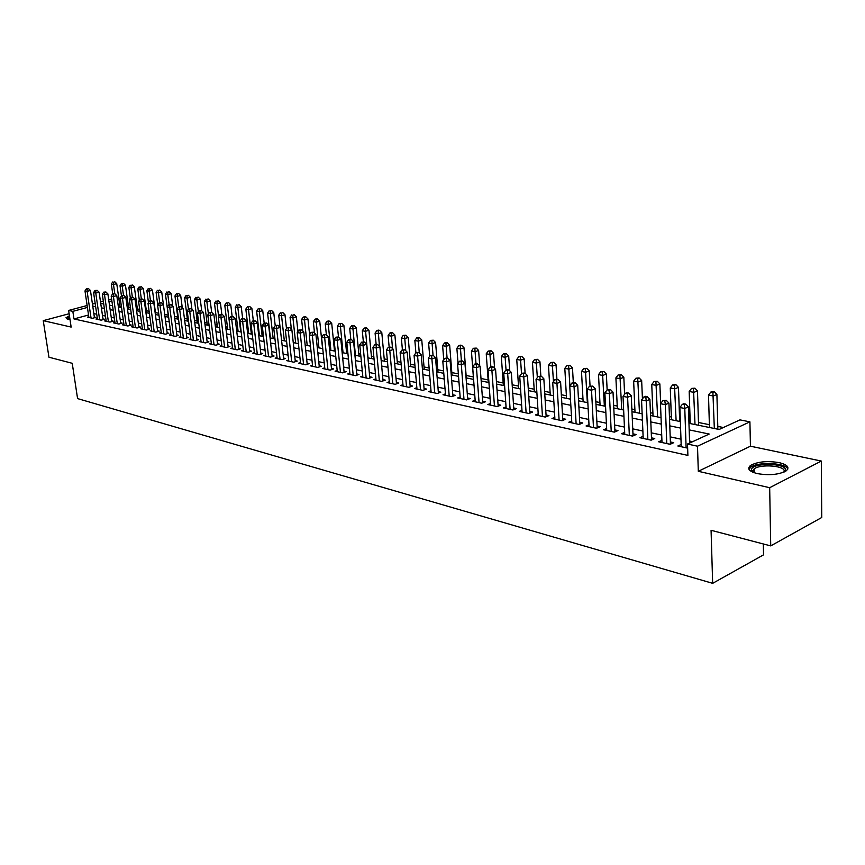 <?xml version="1.0" encoding="UTF-8"?>
<svg xmlns="http://www.w3.org/2000/svg" width="865" height="865" viewBox="0 0 865 865"><rect width="100%" height="100%" fill="white"/><g stroke="black" fill="none" stroke-linecap="round" stroke-linejoin="round"><path stroke-width="1.3" d="M779.149 462.624C767.158 460.699 757.621 461.64 750.539 465.446C746.83 468.7 749.079 471.425 757.297 473.598C769.212 475.599 778.814 474.701 786.08 470.928C789.95 467.543 787.637 464.775 779.149 462.624M69.438 315.757L65.967 317.758L67.686 319.272L70.011 319.563M688.962 423.32L719.129 429.473L739.964 419.882L749.912 421.839L697.504 446.199L687.502 444.037L709.213 434.046L689.178 429.883M750.442 446.199L698.304 471.295L769.677 487.709L770.726 545.891L821.75 517.497L821.307 461.056L750.442 446.199L749.912 421.839M763.319 543.966L763.535 554.854L712.663 583.334L77.58 398.592L72.228 363.3L48.948 357.213L43.25 320.656L71.146 327.078L68.638 310.438L87.138 305.507M118.754 297.949L120.246 298.241M723.378 427.526L717.799 426.391M709.376 424.693L698.477 422.488M690.151 420.801L688.864 420.541M680.258 418.801L679.576 418.66M671.337 416.995L669.445 416.606M652.924 413.265L650.448 412.767M634.888 409.621L631.85 409.004M617.232 406.042L613.663 405.317M599.942 402.539L595.855 401.717M582.988 399.111L578.415 398.192M566.391 395.759L561.342 394.732M550.108 392.461L544.615 391.348M534.159 389.228L528.223 388.028M518.513 386.071L512.167 384.784M503.171 382.957L496.434 381.595M488.12 379.919L481.005 378.481M473.36 376.935L466.105 375.464M458.353 373.896L451.822 372.577M443.594 370.901L437.798 369.733M429.105 367.971L424.034 366.944M414.897 365.095L410.518 364.208M400.96 362.284L397.24 361.527M387.282 359.516L384.201 358.889M373.853 356.791L371.399 356.293M360.662 354.12L358.813 353.753M347.719 351.504L346.443 351.244M335.004 348.93L334.279 348.79M259.208 333.598L258.516 333.457M248.45 331.414L247.401 331.209M237.864 329.273L236.469 328.992M227.441 327.165L225.711 326.819M217.18 325.089L215.136 324.678M207.081 323.045L204.724 322.569M197.144 321.034L194.484 320.493M187.359 319.055L184.407 318.461M177.725 317.109L174.492 316.449M168.232 315.184L164.728 314.471M158.673 313.249L155.462 312.6M149.115 311.314L146.347 310.751M139.697 309.411L137.373 308.935M130.42 307.529L128.517 307.151M769.677 487.709L821.307 461.056M69.135 313.725L43.25 320.656M681.166 444.469L677.846 445.994L687.643 448.135M661.92 440.35L658.687 441.81L670.126 444.307L673.738 442.664L670.386 441.939M643.095 436.328L639.938 437.722L651.14 440.166L654.751 438.544L651.475 437.841M624.681 432.37L621.589 433.722L632.553 436.111L636.164 434.522L632.953 433.819M606.646 428.51L603.629 429.797L614.366 432.143L617.978 430.575L614.842 429.894M589 424.726L586.059 425.969L596.558 428.262L600.18 426.715L597.099 426.056M571.722 421.017L568.835 422.207L579.128 424.456L582.751 422.942L579.734 422.282M554.8 417.384L551.978 418.53L562.055 420.725L565.678 419.233L562.726 418.595M538.214 413.816L535.457 414.93L545.328 417.081L548.951 415.611L546.064 414.984M521.973 410.324L519.281 411.394L528.947 413.502L532.57 412.064L529.737 411.448M506.057 406.907L503.408 407.934L512.891 409.999L516.513 408.583L513.734 407.977M490.455 403.544L487.86 404.539L497.159 406.572L500.77 405.166L498.045 404.582M475.155 400.257L472.614 401.219L481.729 403.209L485.341 401.825L482.67 401.241M460.148 397.024L457.671 397.954L466.603 399.9L470.214 398.538L467.597 397.976M445.432 393.856L443.01 394.754L451.768 396.667L455.368 395.327L452.806 394.764M431.008 390.753L428.618 391.618L437.225 393.489L440.815 392.169L438.296 391.629M416.844 387.693L414.508 388.536L422.942 390.375L426.532 389.077L424.066 388.536M402.949 384.698L400.657 385.52L408.94 387.325L412.519 386.039L410.096 385.509M389.304 381.757L387.066 382.546L395.186 384.32L398.765 383.054L396.386 382.535M375.918 378.87L373.712 379.638L381.692 381.379L385.271 380.124L382.925 379.616M362.77 376.037L360.618 376.783L368.447 378.492L372.015 377.259L369.712 376.762M349.86 373.248L347.741 373.972L355.439 375.648L358.997 374.437L356.737 373.94M337.188 370.512L335.101 371.215L342.659 372.858L346.216 371.658L344 371.182M324.732 367.83L322.688 368.501L330.116 370.123L333.652 368.933L331.479 368.468M312.492 365.181L310.492 365.841L317.779 367.43L321.315 366.263L319.185 365.798M300.469 362.586L298.501 363.224L305.669 364.792L309.194 363.635L307.097 363.181M288.65 360.035L286.726 360.662L293.765 362.197L297.279 361.051L295.214 360.608M277.038 357.526L275.146 358.132L282.066 359.645L285.569 358.51L283.547 358.078M265.62 355.061L263.76 355.645L270.561 357.126L274.064 356.023L272.064 355.591M254.397 352.628L252.569 353.201L259.262 354.661L262.744 353.569L260.787 353.136M243.357 350.249L241.562 350.801L248.136 352.239L251.618 351.158L249.693 350.736M232.501 347.892L230.728 348.444L237.205 349.849L240.675 348.779L238.772 348.368M221.818 345.589L220.078 346.119L226.446 347.503L229.906 346.443L228.046 346.043M211.309 343.318L209.611 343.827L215.872 345.2L219.321 344.151L217.483 343.751M200.983 341.08L199.296 341.578L205.459 342.929L208.898 341.891L207.092 341.502M190.808 338.875L189.154 339.372L195.22 340.691L198.647 339.675L196.874 339.285M180.796 336.712L179.174 337.188L185.142 338.496L188.559 337.48L186.818 337.101M170.946 334.582L169.345 335.047L175.227 336.334L178.633 335.328L176.914 334.96M161.247 332.484L159.679 332.939L165.464 334.204L168.859 333.209L167.161 332.841M151.699 330.419L150.153 330.863L155.851 332.106L159.236 331.122L157.571 330.765M142.303 328.376L140.779 328.819L146.39 330.041L149.764 329.068L148.12 328.711M133.037 326.375L131.545 326.797L137.07 328.008L140.433 327.046L138.811 326.7M123.922 324.397L122.452 324.818L127.89 325.997L131.242 325.056L129.653 324.71M114.948 322.461L113.488 322.861L118.851 324.029L122.192 323.099L120.624 322.753M106.103 320.537L104.665 320.937L109.952 322.083L113.283 321.164L111.736 320.829M97.377 318.655L95.972 319.034L101.173 320.169L104.492 319.261L102.978 318.925M121.349 306.102L119.954 306.48M88.533 315.001L73.968 318.947L687.891 455.412L687.502 444.037M692.638 441.669L689.556 441.009M680.982 439.171L670.202 436.868M661.714 435.052L651.269 432.824M642.868 431.029L632.737 428.856M624.433 427.083L614.604 424.975M606.387 423.223L596.85 421.179M588.719 419.439L579.474 417.46M571.43 415.741L562.445 413.816M554.487 412.118L545.772 410.259M537.889 408.572L529.434 406.755M521.627 405.09L513.421 403.339M505.69 401.684L497.721 399.976M490.077 398.343L482.335 396.689M474.766 395.067L467.251 393.456M459.748 391.856L452.449 390.288M445.021 388.699L437.939 387.185M430.575 385.617L423.688 384.147M416.4 382.579L409.718 381.151M402.495 379.605L395.997 378.221M388.839 376.686L382.535 375.334M375.442 373.821L369.312 372.512M362.284 371.009L356.337 369.733M349.363 368.241L343.578 367.009M336.68 365.527L331.057 364.327M324.213 362.868L318.752 361.7M311.973 360.24L306.664 359.105M299.939 357.667L294.781 356.564M288.11 355.137L283.104 354.066M276.486 352.65L271.621 351.612M265.068 350.206L260.333 349.2M253.834 347.806L249.228 346.822M242.784 345.449L238.318 344.486M231.917 343.124L227.582 342.194M221.235 340.832L217.018 339.934M210.725 338.583L206.627 337.707M200.388 336.377L196.398 335.523M190.203 334.204L186.332 333.371M180.19 332.052L176.428 331.252M170.329 329.943L166.675 329.165M160.631 327.867L157.073 327.111M151.083 325.824L147.623 325.089M141.676 323.813L138.314 323.099M132.41 321.834L129.155 321.142M123.284 319.888L120.127 319.207M114.31 317.963L111.228 317.304M105.454 316.071L102.47 315.433M96.739 314.2L93.831 313.584M88.792 316.795L87.408 317.174L92.533 318.288L95.842 317.379L94.339 317.055M698.304 471.295L697.504 446.199M73.968 318.947L72.833 311.346L68.638 310.438M770.726 545.891L711.073 530.299L712.663 583.334M103.595 303.118L101.832 303.593L103.714 303.972M109.487 305.15L112.569 305.778M118.397 306.967L121.565 307.616M127.425 308.816L130.691 309.475M136.605 310.686L139.968 311.368M145.926 312.579L149.375 313.292M155.386 314.514L158.944 315.238M164.988 316.471L168.653 317.217M174.752 318.461L178.525 319.228M184.667 320.483L188.548 321.272M194.744 322.537L198.734 323.359M204.983 324.624L209.092 325.467M215.385 326.754L219.613 327.608M225.96 328.905L230.317 329.792L227.376 305.669L224.781 305.183L227.69 329.262M236.718 331.1L241.194 332.009M247.649 333.328L252.256 334.268M258.765 335.598L263.501 336.561M270.064 337.901L274.951 338.896M281.568 340.248L286.585 341.264M293.267 342.627L298.425 343.686M305.161 345.059L310.481 346.141M317.271 347.525L322.742 348.638M329.597 350.044L335.231 351.19M342.151 352.596L347.946 353.785M354.92 355.201L360.889 356.423M367.928 357.851L374.069 359.105M381.173 360.554L387.488 361.84M394.667 363.311L401.165 364.63M408.41 366.111L415.103 367.474M422.412 368.966L429.31 370.371M436.684 371.874L443.788 373.323M451.227 374.848L458.547 376.34M466.062 377.864L473.588 379.4M481.189 380.957L488.941 382.535M496.607 384.092L504.598 385.725M512.34 387.304L520.568 388.98M528.385 390.58L536.873 392.31M544.766 393.921L553.503 395.705M561.493 397.327L570.489 399.165M578.555 400.809L587.832 402.701M595.985 404.366L605.554 406.312M613.793 407.999L623.643 409.999M631.969 411.708L642.144 413.773M650.556 415.492L661.044 417.633M669.542 419.363L680.355 421.569M120.3 298.652L118.905 299.02M111.877 300.901L108.99 301.669M92.447 304.091L95.161 303.377M100.513 301.939L103.313 301.204M108.72 299.755L111.607 298.987M87.419 307.443L72.833 311.346M680.593 428.099L669.791 425.861M661.293 424.099L650.815 421.925M642.414 420.174L632.261 418.065M623.935 416.335L614.085 414.292M605.857 412.583L596.309 410.605M588.168 408.907L578.901 406.983M570.835 405.317L561.839 403.447M553.87 401.793L545.145 399.976M537.251 398.343L528.774 396.581M520.957 394.959L512.74 393.251M505.009 391.64L497.018 389.985M489.363 388.396L481.61 386.785M474.031 385.217L466.505 383.649M458.991 382.092L451.681 380.578M444.242 379.032L437.149 377.551M429.775 376.026L422.888 374.599M415.589 373.075L408.896 371.69M401.663 370.188L395.154 368.836M387.996 367.355L381.681 366.036M374.577 364.565L368.436 363.289M361.408 361.829L355.439 360.597M348.476 359.148L342.681 357.937M335.771 356.51L330.138 355.342M323.294 353.915L317.823 352.779M311.032 351.374L305.723 350.271M298.987 348.865L293.83 347.795M287.158 346.411L282.131 345.373M275.524 344L270.648 342.983M264.085 341.621L259.349 340.637M252.84 339.285L248.233 338.334M241.789 336.993L237.313 336.063M230.912 334.733L226.565 333.836M220.218 332.517L215.99 331.641M209.698 330.333L205.589 329.479M199.35 328.181L195.36 327.348M189.165 326.062L185.283 325.262M179.142 323.986L175.379 323.207M169.281 321.942L165.615 321.175M159.571 319.92L156.014 319.185M150.013 317.942L146.553 317.217M140.595 315.985L137.243 315.282M131.329 314.06L128.063 313.379M122.203 312.168L119.035 311.508M113.218 310.297L110.136 309.659M104.362 308.459L101.367 307.843M95.637 306.643L92.728 306.048M94.447 317.769L90.457 290.489L87.127 291.354L91.03 317.963M87.192 288.975L88.522 288.629L86.338 288.813L87.192 288.975L87.127 291.354L84.986 290.943L88.9 317.498M90.457 290.489L88.522 288.629M86.338 288.813L84.986 290.943M120.073 307.313L116.743 283.666L113.488 284.509L111.336 284.109L112.72 293.862M114.796 293.711L113.488 284.509L113.542 282.163L114.84 281.817L113.542 282.163M111.336 284.109L112.677 282.001M114.84 281.817L116.743 283.666M67.697 319.272L69.687 317.433M69.849 318.45L68.605 319.423M69.622 316.947L66.324 318.763M752.582 472.106L751.426 469.587C752.226 462.364 787.291 462.959 785.366 470.225L784.252 471.955M783.787 472.16L784.123 471.339C785.788 465.727 760.422 463.726 754.129 468.895L752.701 470.744L753.047 472.312M787.788 469.111C786.263 462.775 757.783 461.423 750.69 467.273L748.982 469.317M103.076 319.65L99.107 292.175L95.766 293.051L99.659 319.845M95.82 290.651L97.161 290.305L94.955 290.478L95.82 290.651L95.766 293.051L93.593 292.63L97.486 319.369M99.107 292.175L97.161 290.305M94.955 290.478L93.593 292.63M111.834 321.564L107.876 293.884L104.524 294.77L108.406 321.748M104.579 292.348L105.919 291.992L103.703 292.175L104.579 292.348L104.524 294.77L102.33 294.338L106.2 321.272M107.876 293.884L105.919 291.992M103.703 292.175L102.33 294.338M120.732 323.51L116.786 295.614L113.423 296.511L117.283 323.683M113.477 294.068L114.818 293.711L112.58 293.895L113.477 294.068L113.423 296.511L111.185 296.068L115.056 323.196M116.786 295.614L114.818 293.711M112.58 293.895L111.185 296.068M129.761 325.478L125.836 297.376L122.462 298.284L126.301 325.651M122.506 295.819L123.857 295.462L121.597 295.646L122.506 295.819L122.462 298.284L120.192 297.841L124.03 325.164M125.836 297.376L123.857 295.462M121.597 295.646L120.192 297.841M128.788 309.086L125.468 285.277L122.214 286.131L120.019 285.72L121.446 295.873M123.511 295.397L122.214 286.131L122.257 283.763L123.554 283.417L122.257 283.763M120.019 285.72L121.381 283.601M123.554 283.417L125.468 285.277M137.643 310.892L134.334 286.91L131.069 287.775L128.842 287.353L130.323 298.068M132.356 297.106L131.069 287.775L131.102 285.385L132.41 285.039L131.102 285.385M128.842 287.353L130.215 285.223M132.41 285.039L134.334 286.91M146.618 312.719L143.331 288.575L140.044 289.44L137.794 289.018L139.341 300.306M141.341 298.868L140.044 289.44L140.076 287.039L141.395 286.693L140.076 287.039M137.794 289.018L139.179 286.866M141.395 286.693L143.331 288.575M155.722 314.579L152.456 290.251L149.169 291.137L146.877 290.705L148.477 302.588M150.467 300.782L149.169 291.137L149.191 288.715L150.51 288.359L149.191 288.715M146.877 290.705L148.272 288.542M150.51 288.359L152.456 290.251M138.919 327.478L135.016 299.16L131.631 300.079L135.448 327.651M131.664 297.603L133.026 297.236L130.745 297.419L131.664 297.603L131.631 300.079L129.328 299.625L133.145 327.154M135.016 299.16L133.026 297.236M130.745 297.419L129.328 299.625M167.269 333.674L161.723 291.97L158.425 292.857L156.1 292.424L157.765 304.902M159.744 302.728L158.425 292.857L158.446 290.413L159.766 290.056L158.446 290.413M156.1 292.424L157.517 290.24M159.766 290.056L161.723 291.97M148.229 329.511L144.336 300.977L140.941 301.907L144.747 329.684M140.973 299.398L142.336 299.031L140.033 299.225L140.973 299.398L140.941 301.907L138.605 301.442L142.411 329.165M144.336 300.977L142.336 299.031M140.033 299.225L138.605 301.442M172.762 306.178L171.129 293.7L167.821 294.597L165.464 294.165L168.502 317.185M169.151 304.696L167.821 294.597L167.832 292.143L169.162 291.775L167.832 292.143M165.464 294.165L166.891 291.97M169.162 291.775L171.129 293.7M157.679 331.576L153.808 302.826L150.402 303.756L154.186 331.738M150.424 301.236L151.786 300.869L149.472 301.052L150.424 301.236L150.402 303.756L148.023 303.291L151.808 331.219M153.808 302.826L151.786 300.869M149.472 301.052L148.023 303.291M182.266 307.691L180.688 295.462L177.368 296.371L174.968 295.927L177.985 319.12M178.709 306.707L177.368 296.371L177.368 293.895L178.698 293.527L177.368 293.895M174.968 295.927L176.417 293.711M178.698 293.527L180.688 295.462M161.398 302.718L159.063 302.912L161.398 302.718L163.431 304.696L160.014 305.637L163.766 333.825M160.025 303.096L160.014 305.637L157.592 305.161L161.355 333.306M159.063 302.912L157.592 305.161M191.911 309.227L190.387 297.257L187.056 298.176L184.623 297.722L187.619 321.088M188.451 309.108L187.056 298.176L187.056 295.668L188.386 295.311L187.056 295.668M184.623 297.722L186.083 295.495M188.386 295.311L190.387 297.257M177.022 335.804L173.205 306.599L169.767 307.551L173.508 335.955M169.778 304.988L171.151 304.61L168.805 304.794L169.778 304.988L169.767 307.551L167.313 307.075L171.054 335.425M173.205 306.599L171.151 304.61M168.805 304.794L167.313 307.075M201.707 310.773L200.237 299.074L196.896 300.004L194.42 299.55L197.404 323.078M198.355 311.562L196.896 300.004L196.896 297.484L198.226 297.106L196.896 297.484M194.42 299.55L195.901 297.3M198.226 297.106L200.237 299.074M186.927 337.966L183.131 308.535L179.682 309.497L183.402 338.118M179.693 306.913L181.066 306.524L178.698 306.718L179.693 306.913L179.682 309.497L177.195 309.01L180.915 337.566M183.131 308.535L181.066 306.524M178.698 306.718L177.195 309.01M211.676 312.449L210.249 300.923L206.897 301.863L204.378 301.398L207.34 325.11M208.411 314.06L206.897 301.863L206.886 299.312L208.227 298.944L206.886 299.312M204.378 301.398L205.881 299.128M208.227 298.944L210.249 300.923M196.982 340.172L193.209 310.492L189.759 311.465L193.446 340.302M189.759 308.859L191.143 308.47L188.743 308.664L189.759 308.859L189.759 311.465L187.229 310.968L190.916 339.75M193.209 310.492L191.143 308.47M188.743 308.664L187.229 310.968M221.829 314.406L220.413 302.804L217.05 303.745L214.498 303.28L217.439 327.165M218.629 316.612L217.05 303.745L217.029 301.182L218.38 300.804L217.029 301.182M214.498 303.28L216.012 300.998M218.38 300.804L220.413 302.804M207.211 342.399L203.459 312.492L199.999 313.476L203.664 342.529M199.988 310.849L201.372 310.449L198.961 310.643L199.988 310.849L199.999 313.476L197.425 312.968L201.091 341.978M203.459 312.492L201.372 310.449M198.961 310.643L197.425 312.968M232.144 316.406L230.739 304.707L227.376 305.669L227.344 303.074L228.695 302.696L227.344 303.074M224.781 305.183L226.306 302.891M228.695 302.696L230.739 304.707M242.643 318.579L241.238 306.643L237.864 307.616L235.226 307.129L238.113 331.382M240.74 331.922L237.864 307.616L237.821 305.01L239.172 304.621L237.821 305.01M235.226 307.129L236.772 304.815M239.172 304.621L241.238 306.643M253.326 320.85L251.91 308.61L248.515 309.594L245.833 309.097L248.698 333.544M251.369 334.085L248.515 309.594L248.471 306.967L249.834 306.567L248.471 306.967M245.833 309.097L247.401 306.761M249.834 306.567L251.91 308.61M217.602 344.67L213.882 314.514L210.411 315.52L214.033 344.8M210.39 312.86L211.784 312.46L209.341 312.654L210.39 312.86L210.411 315.52L207.795 315.001L211.428 344.227M213.882 314.514L211.784 312.46M209.341 312.654L207.795 315.001M228.155 346.984L224.468 316.579L220.986 317.585L224.586 347.103M220.964 314.914L222.359 314.514L219.894 314.709L220.964 314.914L220.986 317.585L218.326 317.066L221.937 346.519M224.468 316.579L222.359 314.514M219.894 314.709L218.326 317.066M238.891 349.33L235.237 318.677L231.744 319.693L235.312 349.438M231.712 317.001L233.107 316.59L230.631 316.785L231.712 317.001L231.744 319.693L229.03 319.163L232.609 348.854M235.237 318.677L233.107 316.59M230.631 316.785L229.03 319.163M264.171 323.164L262.744 310.611L259.349 311.605L256.624 311.097L259.457 335.739M262.181 336.29L259.349 311.605L259.295 308.956L260.657 308.556L259.295 308.956M256.624 311.097L258.203 308.751M260.657 308.556L262.744 310.611M249.801 351.72L246.179 320.807L242.676 321.834L246.211 351.817M242.633 319.109L244.038 318.698L241.53 318.904L242.633 319.109L242.676 321.834L239.929 321.304L243.465 351.222M246.179 320.807L244.038 318.698M241.53 318.904L239.929 321.304M275.221 325.694L273.762 312.643L270.356 313.66L267.588 313.141L270.399 337.966M273.156 338.529L270.356 313.66L270.302 310.978L271.664 310.578L270.302 310.978M267.588 313.141L269.188 310.773M271.664 310.578L273.762 312.643M260.906 354.142L257.305 322.969L253.791 324.018L257.294 354.239M253.748 321.272L255.153 320.85L252.623 321.056L253.748 321.272L253.791 324.018L251.001 323.467L254.505 353.634M257.305 322.969L255.153 320.85M252.623 321.056L251.001 323.467M286.488 328.559L284.974 314.719L281.558 315.736L278.735 315.217L280.087 327.359M284.325 340.81L281.558 315.736L281.482 313.033L282.855 312.622L281.482 313.033M278.735 315.217L280.357 312.827M282.855 312.622L284.974 314.719M272.183 356.618L268.626 325.175L265.101 326.235L268.572 356.694M265.047 323.456L266.463 323.034L263.912 323.24L265.047 323.456L265.101 326.235L262.257 325.673L265.739 356.077M268.626 325.175L266.463 323.034M263.912 323.24L262.257 325.673M297.938 331.49L296.36 316.817L292.932 317.855L290.078 317.314L291.364 329.208M295.679 343.124L292.932 317.855L292.857 315.12L294.23 314.709L292.857 315.12M290.078 317.314L291.71 314.914M294.23 314.709L296.36 316.817M283.666 359.126L280.141 327.413L276.605 328.484L280.044 359.202M276.541 325.694L277.957 325.262L275.384 325.467L276.541 325.694L276.605 328.484L273.718 327.921L277.157 358.564M280.141 327.413L277.957 325.262M275.384 325.467L273.718 327.921M309.584 334.474L307.951 318.958L304.512 319.996L301.604 319.455L302.847 331.09M307.216 345.47L304.512 319.996L304.426 317.25L305.799 316.828L303.258 317.033L304.426 317.25M301.604 319.455L303.258 317.033M305.799 316.828L307.951 318.958M295.333 361.689L291.851 329.695L288.315 330.787L291.7 361.743M288.24 327.954L289.656 327.521L287.061 327.727L288.24 327.954L288.315 330.787L285.374 330.203L288.769 361.105M291.851 329.695L289.656 327.521M287.061 327.727L285.374 330.203M322.569 348.606L319.726 321.131L316.287 322.191L313.325 321.639L314.514 333.003M318.958 347.871L316.287 322.191L316.19 319.412L317.574 318.99L316.385 318.774L315.011 319.196L316.19 319.412M313.325 321.639L315.011 319.196M317.574 318.99L319.726 321.131M307.216 364.284L303.777 332.009L300.22 333.111L303.572 364.338M300.144 330.268L301.561 329.825L298.944 330.03L300.144 330.268L300.22 333.111L297.225 332.528L300.588 363.678M303.777 332.009L301.561 329.825M298.944 330.03L297.225 332.528M334.517 351.039L331.717 323.348L328.268 324.418L325.251 323.856L326.386 334.928M330.895 350.303L328.268 324.418L328.159 321.607L329.543 321.185L328.332 320.958L326.959 321.391L328.159 321.607M325.251 323.856L326.959 321.391M329.543 321.185L331.717 323.348M319.304 366.933L315.909 334.377L312.341 335.49L315.649 366.965M312.254 332.614L313.671 332.171L311.032 332.376L312.254 332.614L312.341 335.49L309.292 334.896L312.611 366.306M315.909 334.377L313.671 332.171M311.032 332.376L309.292 334.896M346.67 353.515L343.913 325.597L340.453 326.678L337.382 326.105L338.475 336.961M343.048 352.779L340.453 326.678L340.334 323.845L341.718 323.413L339.112 323.618L340.334 323.845M337.382 326.105L339.112 323.618M341.718 323.413L343.913 325.597M331.598 369.625L328.246 336.777L324.678 337.912L327.943 369.647M324.57 335.004L325.997 334.55L323.337 334.766L324.57 335.004L324.678 337.912L321.575 337.296L324.851 368.977M328.246 336.777L325.997 334.55M323.337 334.766L321.575 337.296M344.119 372.372L340.81 339.221L337.242 340.367L340.453 372.382M337.123 337.437L338.55 336.982L335.858 337.188L337.123 337.437L337.242 340.367L334.074 339.75L337.296 371.69M340.81 339.221L338.55 336.982M335.858 337.188L334.074 339.75M356.856 375.161L353.612 341.718L350.022 342.875L353.19 375.161M349.893 339.913L351.331 339.448L348.606 339.664L349.893 339.913L350.022 342.875L346.811 342.248L349.979 374.459M353.612 341.718L351.331 339.448M348.606 339.664L346.811 342.248M359.029 356.045L356.315 327.889L352.855 328.981L349.73 328.408L350.801 339.35M355.407 355.299L352.725 326.127L354.109 325.694L352.866 325.456L351.482 325.9L352.725 326.127M349.73 328.408L351.482 325.9M354.109 325.694L356.315 327.889M371.615 358.607L368.944 330.214L365.473 331.327L362.294 330.733L363.354 341.772M367.993 357.872L365.333 328.44L366.728 327.997L365.452 327.77L364.068 328.213L365.333 328.44M362.294 330.733L364.068 328.213M366.728 327.997L368.944 330.214M384.417 361.224L381.8 332.593L378.319 333.717L375.086 333.111L376.124 344.313M379.486 346.422L378.167 330.808L379.562 330.354L378.264 330.116L376.881 330.571L378.167 330.808M375.086 333.111L376.881 330.571M379.562 330.354L381.8 332.593M369.831 378.005L366.641 344.248L363.041 345.427L366.154 377.983M362.911 342.432L364.338 341.967L361.592 342.183L362.911 342.432L363.041 345.427L359.764 344.778L362.889 377.27M366.641 344.248L364.338 341.967M361.592 342.183L359.764 344.778M397.457 363.873L394.883 335.004L391.391 336.15L388.104 335.534L389.153 347.07M392.515 348.552L391.239 333.209L392.634 332.755L391.315 332.506L389.92 332.96L391.239 333.209M388.104 335.534L389.92 332.96M392.634 332.755L394.883 335.004M383.044 380.903L379.908 346.833L376.307 348.022L379.357 380.87M376.156 345.005L377.594 344.529L374.815 344.746L376.156 345.005L376.307 348.022L372.966 347.373L376.037 380.146M379.908 346.833L377.594 344.529M374.815 344.746L372.966 347.373M410.724 366.587L408.204 337.469L404.712 338.615L401.36 337.999L402.409 349.882M405.772 350.725L404.539 335.652L405.934 335.188L403.198 335.404L404.539 335.652M401.36 337.999L403.198 335.404M405.934 335.188L408.204 337.469M396.505 383.855L393.424 349.46L389.812 350.671L392.807 383.8M389.65 347.622L391.099 347.135L388.288 347.352L389.65 347.622L389.812 350.671L386.417 350.001L389.423 383.065M393.424 349.46L391.099 347.135M388.288 347.352L386.417 350.001M424.239 369.344L421.763 339.967L418.271 341.134L414.854 340.507L415.914 352.844M419.276 352.92L418.087 338.139L419.482 337.674L418.119 337.426L416.725 337.891L418.087 338.139M414.854 340.507L416.725 337.891M419.482 337.674L421.763 339.967M410.215 386.86L407.188 352.142L403.577 353.363L406.518 386.796M403.404 350.282L404.842 349.795L402.009 350.011L403.404 350.282L403.577 353.363L400.117 352.693L403.068 386.039M407.188 352.142L404.842 349.795M402.009 350.011L400.117 352.693M438.004 372.145L435.582 342.518L432.078 343.708L428.608 343.059L429.7 356.261M433.03 355.245L431.884 340.68L433.289 340.204L430.5 340.421L431.884 340.68M428.608 343.059L430.5 340.421M433.289 340.204L435.582 342.518M424.185 389.931L421.223 354.877L417.6 356.121L420.476 389.834M417.417 353.007L418.865 352.509L416 352.725L417.417 353.007L417.6 356.121L414.075 355.429L416.962 389.077M421.223 354.877L418.865 352.509M416 352.725L414.075 355.429M438.414 393.056L435.517 357.656L431.894 358.921L434.706 392.948M431.689 355.775L433.138 355.266L430.251 355.493L431.689 355.775L431.894 358.921L428.294 358.207L431.116 392.159M435.517 357.656L433.138 355.266M430.251 355.493L428.294 358.207M452.925 396.235L450.092 360.5L446.47 361.775L449.205 396.105M446.254 358.597L447.702 358.088L444.783 358.305L446.254 358.597L446.47 361.775L442.793 361.051L445.551 395.316M450.092 360.5L447.702 358.088M444.783 358.305L442.793 361.051M452.017 374.999L449.659 345.113L446.156 346.324L442.61 345.665L443.745 359.743M447.075 357.969L445.94 343.264L447.346 342.778L445.929 342.518L444.524 343.005L445.94 343.264M442.61 345.665L444.524 343.005M447.346 342.778L449.659 345.113M466.3 377.918L463.997 347.762L460.494 348.984L456.882 348.314L458.039 363.311M461.391 360.727L460.267 345.892L461.672 345.405L460.223 345.146L458.818 345.632L460.267 345.892M456.882 348.314L458.818 345.632M461.672 345.405L463.997 347.762M479.751 365.971L478.615 350.466L475.101 351.698L471.425 351.017L473.544 379.389M475.988 363.646L474.863 348.573L476.269 348.087L473.393 348.303L474.863 348.573M471.425 351.017L473.393 348.303M476.269 348.087L478.615 350.466M467.706 399.489L464.959 363.387L461.326 364.684L463.986 399.338M461.088 361.473L462.548 360.954L459.596 361.181L461.088 361.473L461.326 364.684L457.585 363.949L460.267 398.516M464.959 363.387L462.548 360.954M459.596 361.181L457.585 363.949M494.575 368.339L493.504 353.212L489.99 354.466L486.238 353.763L488.303 382.406M490.866 366.814L489.741 351.309L491.147 350.812L488.238 351.039L489.741 351.309M486.238 353.763L488.238 351.039M491.147 350.812L493.504 353.212M482.789 402.798L480.107 366.338L476.474 367.657L479.059 402.625M476.226 364.403L477.685 363.884L476.15 363.581L474.701 364.111L476.226 364.403L476.474 367.657L472.658 366.901L475.263 401.793M480.107 366.338L477.685 363.884M474.701 364.111L472.658 366.901M509.69 370.75L508.696 356.012L505.171 357.288L501.343 356.575L503.344 385.476M506.047 370.058L504.901 354.099L506.306 353.59L503.376 353.817L504.901 354.099M501.343 356.575L503.376 353.817M506.306 353.59L508.696 356.012M498.164 406.182L495.569 369.344L491.925 370.685L494.434 405.977M491.666 367.398L493.115 366.868L491.558 366.565L490.109 367.095L491.666 367.398L491.925 370.685L488.033 369.917L490.563 405.134M495.569 369.344L493.115 366.868M490.109 367.095L488.033 369.917M525.098 373.183L524.168 358.867L520.644 360.164L516.751 359.44L518.676 388.601M521.53 373.691L520.362 356.942L521.779 356.434L518.805 356.661L520.362 356.942M516.751 359.44L518.805 356.661M521.779 356.434L524.168 358.867M512.848 409.988L513.842 409.599L511.334 372.415L507.69 373.767L510.112 409.394M507.409 370.447L508.869 369.917L507.279 369.604L505.82 370.144L507.409 370.447L507.69 373.767L503.722 372.988L506.166 408.539M511.334 372.415L508.869 369.917M505.82 370.144L503.722 372.988M540.841 376.091L539.955 361.786L536.43 363.095L532.462 362.359L534.321 391.791M537.338 377.605L536.138 359.84L537.543 359.321L534.538 359.548L536.138 359.84M532.462 362.359L534.538 359.548M537.543 359.321L539.955 361.786M528.839 413.481L529.834 413.081L527.423 375.551L523.779 376.924L526.115 412.886M523.476 373.572L524.936 373.02L521.855 373.248L523.476 373.572L523.779 376.924L519.724 376.124L522.082 412.01M527.423 375.551L524.936 373.02M521.855 373.248L519.724 376.124M556.909 379.205L556.065 364.76L552.54 366.09L548.475 365.333L550.27 395.035M553.459 381.616L552.216 362.803L553.632 362.273L550.594 362.5L552.216 362.803M548.475 365.333L550.594 362.5M553.632 362.273L556.065 364.76M545.166 417.049L546.161 416.638L543.836 378.74L540.192 380.135L542.442 416.454M539.879 376.751L541.339 376.189L538.225 376.426L539.879 376.751L540.192 380.135L536.051 379.324L538.322 415.557M543.836 378.74L541.339 376.189M538.225 376.426L536.051 379.324M573.3 382.449L572.489 367.787L568.965 369.139L564.823 368.371L566.532 398.354M569.894 385.736L568.629 365.819L570.035 365.279L566.975 365.506L568.629 365.819M564.823 368.371L566.975 365.506M570.035 365.279L572.489 367.787M561.817 420.682L562.823 420.271L560.596 382.006L556.952 383.422L559.104 420.087M556.617 379.995L558.076 379.432L554.93 379.659L556.617 379.995L556.952 383.422L552.724 382.589L554.908 419.168M560.596 382.006L558.076 379.432M554.93 379.659L552.724 382.589M590.049 386.093L589.249 370.89L585.724 372.253L581.507 371.474L583.129 401.738M587.335 402.603L585.367 368.89L586.784 368.349L583.68 368.587L585.367 368.89M581.507 371.474L583.68 368.587M586.784 368.349L589.249 370.89M578.826 424.391L579.831 423.969L577.712 385.336L574.057 386.774L576.112 423.796M573.7 383.303L575.171 382.73L571.981 382.968L573.7 383.303L574.057 386.774L569.743 385.931L571.83 422.866M577.712 385.336L575.171 382.73M571.981 382.968L569.743 385.931M607.144 389.856L606.365 374.048L602.84 375.432L598.526 374.632L600.072 405.198M604.365 406.074L602.462 372.036L603.878 371.485L600.743 371.712L602.462 372.036M598.526 374.632L600.743 371.712M603.878 371.485L606.365 374.048M596.19 428.175L597.185 427.753L595.185 388.731L591.53 390.202L593.476 427.591M591.163 386.687L592.622 386.104L589.4 386.352L591.163 386.687L591.53 390.202L587.13 389.337L589.108 426.629M595.185 388.731L592.622 386.104M589.4 386.352L587.13 389.337M624.606 394.299L623.827 377.27L620.302 378.675L615.902 377.864L617.361 408.723M621.74 409.61L619.913 375.237L621.319 374.675L618.151 374.913L619.913 375.237M615.902 377.864L618.151 374.913M621.319 374.675L623.827 377.27M613.923 432.046L614.918 431.613L613.026 392.213L609.382 393.694L611.22 431.451M608.982 390.147L610.452 389.553L607.187 389.801L608.982 390.147L609.382 393.694L604.884 392.818L606.743 430.478M613.026 392.213L610.452 389.553M607.187 389.801L604.884 392.818M642.436 398.862L641.657 380.557L638.132 381.995L633.645 381.162L635.007 412.324M639.484 413.232L637.721 378.513L639.138 377.94L635.926 378.189L637.721 378.513M633.645 381.162L635.926 378.189M639.138 377.94L641.657 380.557M632.034 436.003L633.039 435.56L631.266 395.759L627.612 397.273L629.342 435.409M627.201 393.672L628.66 393.078L626.822 392.721L625.363 393.315L627.201 393.672L627.612 397.273L623.016 396.365L624.768 434.414M631.266 395.759L628.66 393.078M625.363 393.315L623.016 396.365M660.633 403.544L659.865 383.919L656.351 385.379L651.756 384.525L653.032 416M657.595 416.93L655.919 381.865L657.324 381.281L654.081 381.519L655.919 381.865M651.756 384.525L654.081 381.519M657.324 381.281L659.865 383.919M650.545 440.036L651.54 439.593L649.896 399.381L646.252 400.917L647.853 439.452M645.809 397.284L647.269 396.678L645.398 396.311L643.938 396.927L645.809 397.284L646.252 400.917L641.549 399.998L643.192 438.436M649.896 399.381L647.269 396.678M643.938 396.927L641.549 399.998M679.674 421.428L678.474 387.358L674.96 388.839L670.267 387.963L671.445 419.752M676.106 420.704L674.505 385.282L675.911 384.687L672.624 384.936L674.505 385.282M670.267 387.963L672.624 384.936M675.911 384.687L678.474 387.358M669.456 444.167L670.451 443.713L668.937 403.09L665.304 404.658L666.774 443.583M664.839 400.971L666.299 400.354L662.914 400.603L664.839 400.971L665.304 404.658L660.492 403.717L662.006 442.534M668.937 403.09L666.299 400.354M662.914 400.603L660.492 403.717M698.563 425.288L697.482 390.861L693.968 392.364L689.178 391.477L690.248 423.591M695.006 424.553L693.492 388.763L694.898 388.169L691.568 388.417L693.492 388.763M689.178 391.477L691.568 388.417M694.898 388.169L697.482 390.861M689.621 443.064L688.41 406.885L684.777 408.475L686.118 447.8M684.291 404.744L685.75 404.117L683.783 403.739L682.323 404.366L684.291 404.744L684.777 408.475L679.868 407.512L681.242 446.729M688.41 406.885L685.75 404.117M682.323 404.366L679.868 407.512M717.874 429.224L716.901 394.451L713.398 395.975L708.5 395.067L709.462 427.505M714.328 428.499L712.901 392.332L714.295 391.726L710.933 391.975L712.901 392.332M708.5 395.067L710.933 391.975M714.295 391.726L716.901 394.451M750.539 465.446L750.582 467.36M754.215 472.744L754.129 468.895M752.723 471.62L751.447 470.528"/></g></svg>
